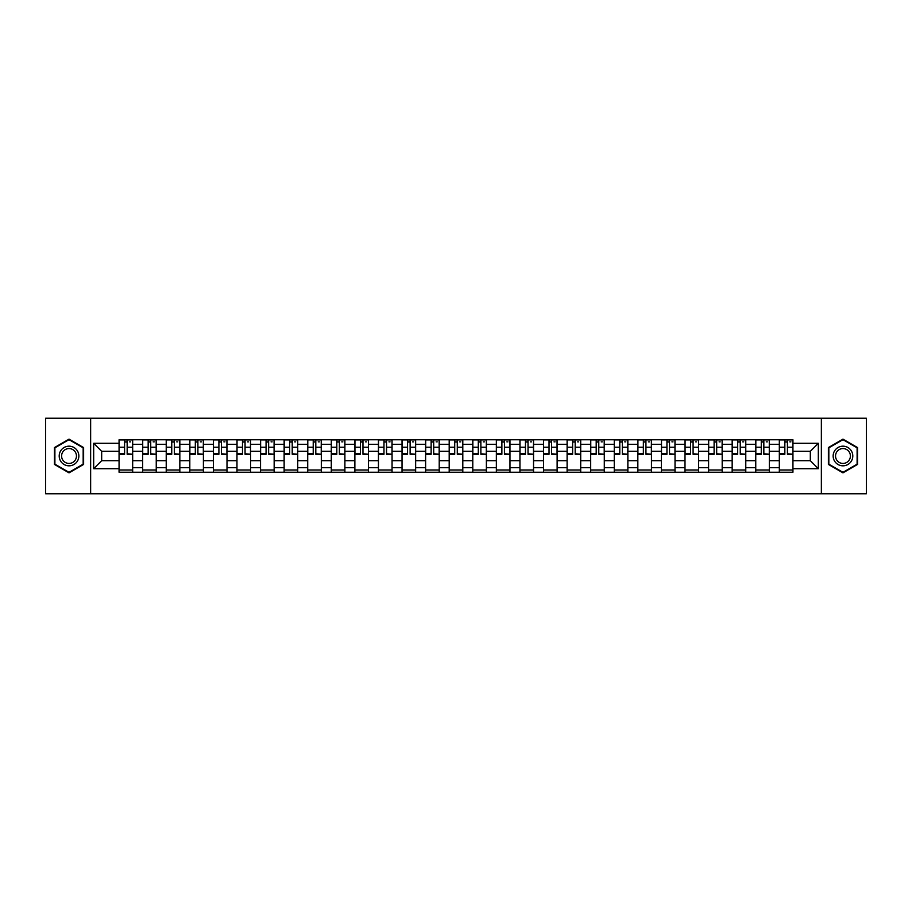 <?xml version="1.0" encoding="UTF-8"?>
<svg xmlns="http://www.w3.org/2000/svg" width="912" height="912" viewBox="0 0 912 912"><rect width="100%" height="100%" fill="white"/><g stroke="black" fill="none" stroke-linecap="round" stroke-linejoin="round"><path stroke-width="1.37" d="M821.359 493.791L866.4 493.791L866.4 418.209L45.6 418.209L45.6 493.791L821.359 493.791L821.359 418.209M142.648 472.245L142.648 444.361L132.673 444.361L132.673 472.245M132.673 444.361L132.673 439.755M142.648 444.361L142.648 439.755M156.248 439.755L156.248 472.245M166.223 472.245L166.223 439.755M179.835 439.755L179.835 472.245M189.81 472.245L189.81 439.755M203.41 439.755L203.41 472.245M213.385 472.245L213.385 439.755M226.997 439.755L226.997 472.245M236.972 472.245L236.972 439.755M250.572 439.755L250.572 472.245M260.547 472.245L260.547 439.755M274.159 439.755L274.159 472.245M284.134 472.245L284.134 439.755M297.734 439.755L297.734 472.245M307.709 472.245L307.709 439.755M321.32 439.755L321.32 472.245M331.295 472.245L331.295 439.755M344.896 439.755L344.896 472.245M354.871 472.245L354.871 439.755M368.482 439.755L368.482 472.245M378.457 472.245L378.457 439.755M392.057 439.755L392.057 472.245M402.032 472.245L402.032 439.755M415.644 439.755L415.644 472.245M425.619 472.245L425.619 439.755M439.219 439.755L439.219 472.245M449.194 472.245L449.194 439.755M462.806 439.755L462.806 472.245M472.781 472.245L472.781 439.755M486.381 439.755L486.381 472.245M496.356 472.245L496.356 439.755M509.968 439.755L509.968 472.245M519.943 472.245L519.943 439.755M533.543 439.755L533.543 472.245M543.518 472.245L543.518 439.755M557.129 439.755L557.129 472.245M567.104 472.245L567.104 439.755M580.705 439.755L580.705 472.245M590.68 472.245L590.68 439.755M604.291 439.755L604.291 472.245M614.266 472.245L614.266 439.755M627.866 439.755L627.866 472.245M637.841 472.245L637.841 439.755M651.453 439.755L651.453 472.245M661.428 472.245L661.428 439.755M675.028 439.755L675.028 472.245M685.003 472.245L685.003 439.755M698.615 439.755L698.615 472.245M708.59 472.245L708.59 439.755M722.19 439.755L722.19 472.245M732.165 472.245L732.165 439.755M745.777 439.755L745.777 472.245M755.752 472.245L755.752 439.755M769.352 439.755L769.352 472.245M779.327 472.245L779.327 439.755M779.327 460.685L769.352 460.685M755.752 460.685L745.777 460.685M732.165 460.685L722.19 460.685M708.59 460.685L698.615 460.685M685.003 460.685L675.028 460.685M661.428 460.685L651.453 460.685M637.841 460.685L627.866 460.685M614.266 460.685L604.291 460.685M590.68 460.685L580.705 460.685M567.104 460.685L557.129 460.685M543.518 460.685L533.543 460.685M519.943 460.685L509.968 460.685M496.356 460.685L486.381 460.685M472.781 460.685L462.806 460.685M449.194 460.685L439.219 460.685M425.619 460.685L415.644 460.685M402.032 460.685L392.057 460.685M378.457 460.685L368.482 460.685M354.871 460.685L344.896 460.685M331.295 460.685L321.32 460.685M307.709 460.685L297.734 460.685M284.134 460.685L274.159 460.685M260.547 460.685L250.572 460.685M236.972 460.685L226.997 460.685M213.385 460.685L203.41 460.685M189.81 460.685L179.835 460.685M166.223 460.685L156.248 460.685M142.648 460.685L132.673 460.685M779.327 451.315L769.352 451.315M755.752 451.315L745.777 451.315M732.165 451.315L722.19 451.315M708.59 451.315L698.615 451.315M685.003 451.315L675.028 451.315M661.428 451.315L651.453 451.315M637.841 451.315L627.866 451.315M614.266 451.315L604.291 451.315M590.68 451.315L580.705 451.315M567.104 451.315L557.129 451.315M543.518 451.315L533.543 451.315M519.943 451.315L509.968 451.315M496.356 451.315L486.381 451.315M472.781 451.315L462.806 451.315M449.194 451.315L439.219 451.315M425.619 451.315L415.644 451.315M402.032 451.315L392.057 451.315M378.457 451.315L368.482 451.315M354.871 451.315L344.896 451.315M331.295 451.315L321.32 451.315M307.709 451.315L297.734 451.315M284.134 451.315L274.159 451.315M260.547 451.315L250.572 451.315M236.972 451.315L226.997 451.315M213.385 451.315L203.41 451.315M189.81 451.315L179.835 451.315M166.223 451.315L156.248 451.315M142.648 451.315L132.673 451.315M101.677 460.685L119.062 460.685L119.062 451.315L101.677 451.315L101.677 460.685L93.674 468.7L93.674 443.3L119.062 443.3L119.062 451.315M792.938 451.315L792.938 460.685L810.323 460.685L810.323 451.315L792.938 451.315L792.938 439.755L119.062 439.755L119.062 443.3M792.938 443.3L818.326 443.3L818.326 468.7L792.938 468.7L792.938 460.685M119.062 460.685L119.062 472.245L792.938 472.245L792.938 468.7M119.062 468.7L93.674 468.7M90.641 493.791L90.641 418.209M83.619 447.575L69.027 439.151L54.446 447.575L54.446 464.425L69.027 472.849L83.619 464.425L83.619 447.575M857.554 447.575L842.973 439.151L828.381 447.575L828.381 464.425L842.973 472.849L857.554 464.425L857.554 447.575M132.673 469.988L119.062 469.988M124.579 442.012L127.156 442.012M156.248 469.988L142.648 469.988M148.166 442.012L150.731 442.012M179.835 469.988L166.223 469.988M171.741 442.012L174.317 442.012M203.41 469.988L189.81 469.988M195.328 442.012L197.893 442.012M226.997 469.988L213.385 469.988M218.903 442.012L221.479 442.012M250.572 469.988L236.972 469.988M242.489 442.012L245.054 442.012M274.159 469.988L260.547 469.988M266.065 442.012L268.641 442.012M297.734 469.988L284.134 469.988M289.651 442.012L292.216 442.012M321.32 469.988L307.709 469.988M313.226 442.012L315.803 442.012M344.896 469.988L331.295 469.988M336.813 442.012L339.378 442.012M368.482 469.988L354.871 469.988M360.388 442.012L362.965 442.012M392.057 469.988L378.457 469.988M383.975 442.012L386.54 442.012M415.644 469.988L402.032 469.988M407.55 442.012L410.126 442.012M439.219 469.988L425.619 469.988M431.137 442.012L433.702 442.012M462.806 469.988L449.194 469.988M454.712 442.012L457.288 442.012M486.381 469.988L472.781 469.988M478.298 442.012L480.863 442.012M509.968 469.988L496.356 469.988M501.874 442.012L504.45 442.012M533.543 469.988L519.943 469.988M525.46 442.012L528.025 442.012M557.129 469.988L543.518 469.988M549.035 442.012L551.612 442.012M580.705 469.988L567.104 469.988M572.622 442.012L575.187 442.012M604.291 469.988L590.68 469.988M596.197 442.012L598.774 442.012M627.866 469.988L614.266 469.988M619.784 442.012L622.349 442.012M651.453 469.988L637.841 469.988M643.359 442.012L645.935 442.012M675.028 469.988L661.428 469.988M666.946 442.012L669.511 442.012M698.615 469.988L685.003 469.988M690.521 442.012L693.097 442.012M722.19 469.988L708.59 469.988M714.107 442.012L716.672 442.012M745.777 469.988L732.165 469.988M737.683 442.012L740.259 442.012M769.352 469.988L755.752 469.988M761.269 442.012L763.834 442.012M792.938 469.988L779.327 469.988M784.844 442.012L787.421 442.012M93.674 443.3L101.677 451.315M810.323 460.685L818.326 468.7M810.323 451.315L818.326 443.3M127.156 453.743L132.593 454.267L127.156 454.267L127.156 439.903L132.593 439.903L129.572 439.903M132.593 453.743L132.593 439.903M124.579 441.864L127.156 441.864M129.572 441.864L130.633 441.864M122.162 439.903L119.141 439.903L119.141 454.267L124.579 454.267L124.579 439.903L122.39 439.903M119.141 439.903L129.344 439.903M150.731 453.743L156.169 454.267L150.731 454.267L150.731 439.903L156.169 439.903L153.148 439.903M156.169 453.743L156.169 439.903M148.166 441.864L150.731 441.864M153.148 441.864L154.208 441.864M145.749 439.903L142.717 439.903L142.717 454.267L148.166 454.267L148.166 439.903L145.966 439.903M142.717 439.903L152.92 439.903M174.317 453.743L179.755 454.267L174.317 454.267L174.317 439.903L179.755 439.903L176.734 439.903M179.755 453.743L179.755 439.903M171.741 441.864L174.317 441.864M176.734 441.864L177.794 441.864M169.324 439.903L166.303 439.903L166.303 454.267L171.741 454.267L171.741 439.903L169.552 439.903M166.303 439.903L176.506 439.903M60.523 460.913A9.827 9.827 0 0 0 73.94 464.504A9.827 9.827 0 0 0 77.543 451.087A9.827 9.827 0 0 0 64.114 447.496A9.827 9.827 0 0 0 60.523 460.913M62.586 459.716A7.444 7.444 0 0 0 72.755 462.441A7.444 7.444 0 0 0 75.468 452.284A7.444 7.444 0 0 0 65.311 449.559A7.444 7.444 0 0 0 62.586 459.716M69.027 439.675L83.163 447.838L83.163 464.162L69.027 472.325L54.891 464.162L54.891 447.838L69.027 439.675M834.457 460.913A9.827 9.827 0 0 0 847.886 464.504A9.827 9.827 0 0 0 851.477 451.087A9.827 9.827 0 0 0 838.06 447.496A9.827 9.827 0 0 0 834.457 460.913M836.532 459.716A7.444 7.444 0 0 0 846.689 462.441A7.444 7.444 0 0 0 849.414 452.284A7.444 7.444 0 0 0 839.245 449.559A7.444 7.444 0 0 0 836.532 459.716M842.973 439.675L857.109 447.838L857.109 464.162L842.973 472.325L828.837 464.162L828.837 447.838L842.973 439.675M197.893 453.743L203.33 454.267L197.893 454.267L197.893 439.903L203.33 439.903L200.309 439.903M203.33 453.743L203.33 439.903M195.328 441.864L197.893 441.864M200.309 441.864L201.37 441.864M192.911 439.903L189.878 439.903L189.878 454.267L195.328 454.267L195.328 439.903L193.127 439.903M189.878 439.903L200.081 439.903M221.479 453.743L226.917 454.267L221.479 454.267L221.479 439.903L226.917 439.903L223.896 439.903M226.917 453.743L226.917 439.903M218.903 441.864L221.479 441.864M223.896 441.864L224.956 441.864M216.486 439.903L213.465 439.903L213.465 454.267L218.903 454.267L218.903 439.903L216.714 439.903M213.465 439.903L223.668 439.903M245.054 453.743L250.492 454.267L245.054 454.267L245.054 439.903L250.492 439.903L247.471 439.903M250.492 453.743L250.492 439.903M242.489 441.864L245.054 441.864M247.471 441.864L248.531 441.864M240.073 439.903L237.04 439.903L237.04 454.267L242.489 454.267L242.489 439.903L240.289 439.903M237.04 439.903L247.243 439.903M268.641 453.743L274.079 454.267L268.641 454.267L268.641 439.903L274.079 439.903L271.058 439.903M274.079 453.743L274.079 439.903M266.065 441.864L268.641 441.864M271.058 441.864L272.118 441.864M263.648 439.903L260.627 439.903L260.627 454.267L266.065 454.267L266.065 439.903L263.876 439.903M260.627 439.903L270.83 439.903M292.216 453.743L297.654 454.267L292.216 454.267L292.216 439.903L297.654 439.903L294.633 439.903M297.654 453.743L297.654 439.903M289.651 441.864L292.216 441.864M294.633 441.864L295.693 441.864M287.234 439.903L284.202 439.903L284.202 454.267L289.651 454.267L289.651 439.903L287.451 439.903M284.202 439.903L294.405 439.903M315.803 453.743L321.241 454.267L315.803 454.267L315.803 439.903L321.241 439.903L318.22 439.903M321.241 453.743L321.241 439.903M313.226 441.864L315.803 441.864M318.22 441.864L319.28 441.864M310.81 439.903L307.789 439.903L307.789 454.267L313.226 454.267L313.226 439.903L311.038 439.903M307.789 439.903L317.992 439.903M339.378 453.743L344.827 454.267L339.378 454.267L339.378 439.903L344.827 439.903L341.795 439.903M344.827 453.743L344.827 439.903M336.813 441.864L339.378 441.864M341.795 441.864L342.855 441.864M334.396 439.903L331.364 439.903L331.364 454.267L336.813 454.267L336.813 439.903L334.613 439.903M331.364 439.903L341.567 439.903M362.965 453.743L368.402 454.267L362.965 454.267L362.965 439.903L368.402 439.903L365.381 439.903M368.402 453.743L368.402 439.903M360.388 441.864L362.965 441.864M365.381 441.864L366.442 441.864M357.971 439.903L354.95 439.903L354.95 454.267L360.388 454.267L360.388 439.903L358.199 439.903M354.95 439.903L365.153 439.903M386.54 453.743L391.989 454.267L386.54 454.267L386.54 439.903L391.989 439.903L388.957 439.903M391.989 453.743L391.989 439.903M383.975 441.864L386.54 441.864M388.957 441.864L390.017 441.864M381.558 439.903L378.526 439.903L378.526 454.267L383.975 454.267L383.975 439.903L381.786 439.903M378.526 439.903L388.729 439.903M410.126 453.743L415.564 454.267L410.126 454.267L410.126 439.903L415.564 439.903L412.543 439.903M415.564 453.743L415.564 439.903M407.55 441.864L410.126 441.864M412.543 441.864L413.603 441.864M405.133 439.903L402.112 439.903L402.112 454.267L407.55 454.267L407.55 439.903L405.361 439.903M402.112 439.903L412.315 439.903M433.702 453.743L439.151 454.267L433.702 454.267L433.702 439.903L439.151 439.903L436.118 439.903M439.151 453.743L439.151 439.903M431.137 441.864L433.702 441.864M436.118 441.864L437.179 441.864M428.72 439.903L425.687 439.903L425.687 454.267L431.137 454.267L431.137 439.903L428.948 439.903M425.687 439.903L435.89 439.903M457.288 453.743L462.726 454.267L457.288 454.267L457.288 439.903L462.726 439.903L459.705 439.903M462.726 453.743L462.726 439.903M454.712 441.864L457.288 441.864M459.705 441.864L460.765 441.864M452.295 439.903L449.274 439.903L449.274 454.267L454.712 454.267L454.712 439.903L452.523 439.903M449.274 439.903L459.477 439.903M480.863 453.743L486.313 454.267L480.863 454.267L480.863 439.903L486.313 439.903L483.28 439.903M486.313 453.743L486.313 439.903M478.298 441.864L480.863 441.864M483.28 441.864L484.34 441.864M475.882 439.903L472.849 439.903L472.849 454.267L478.298 454.267L478.298 439.903L476.11 439.903M472.849 439.903L483.052 439.903M504.45 453.743L509.888 454.267L504.45 454.267L504.45 439.903L509.888 439.903L506.867 439.903M509.888 453.743L509.888 439.903M501.874 441.864L504.45 441.864M506.867 441.864L507.927 441.864M499.457 439.903L496.436 439.903L496.436 454.267L501.874 454.267L501.874 439.903L499.685 439.903M496.436 439.903L506.639 439.903M528.025 453.743L533.474 454.267L528.025 454.267L528.025 439.903L533.474 439.903L530.442 439.903M533.474 453.743L533.474 439.903M525.46 441.864L528.025 441.864M530.442 441.864L531.502 441.864M523.043 439.903L520.011 439.903L520.011 454.267L525.46 454.267L525.46 439.903L523.271 439.903M520.011 439.903L530.214 439.903M551.612 453.743L557.05 454.267L551.612 454.267L551.612 439.903L557.05 439.903L554.029 439.903M557.05 453.743L557.05 439.903M549.035 441.864L551.612 441.864M554.029 441.864L555.089 441.864M546.619 439.903L543.598 439.903L543.598 454.267L549.035 454.267L549.035 439.903L546.847 439.903M543.598 439.903L553.801 439.903M575.187 453.743L580.636 454.267L575.187 454.267L575.187 439.903L580.636 439.903L577.604 439.903M580.636 453.743L580.636 439.903M572.622 441.864L575.187 441.864M577.604 441.864L578.664 441.864M570.205 439.903L567.173 439.903L567.173 454.267L572.622 454.267L572.622 439.903L570.433 439.903M567.173 439.903L577.387 439.903M598.774 453.743L604.211 454.267L598.774 454.267L598.774 439.903L604.211 439.903L601.19 439.903M604.211 453.743L604.211 439.903M596.197 441.864L598.774 441.864M601.19 441.864L602.251 441.864M593.78 439.903L590.759 439.903L590.759 454.267L596.197 454.267L596.197 439.903L594.008 439.903M590.759 439.903L600.962 439.903M622.349 453.743L627.798 454.267L622.349 454.267L622.349 439.903L627.798 439.903L624.766 439.903M627.798 453.743L627.798 439.903M619.784 441.864L622.349 441.864M624.766 441.864L625.826 441.864M617.367 439.903L614.346 439.903L614.346 454.267L619.784 454.267L619.784 439.903L617.595 439.903M614.346 439.903L624.549 439.903M645.935 453.743L651.373 454.267L645.935 454.267L645.935 439.903L651.373 439.903L648.352 439.903M651.373 453.743L651.373 439.903M643.359 441.864L645.935 441.864M648.352 441.864L649.412 441.864M640.942 439.903L637.921 439.903L637.921 454.267L643.359 454.267L643.359 439.903L641.17 439.903M637.921 439.903L648.124 439.903M669.511 453.743L674.96 454.267L669.511 454.267L669.511 439.903L674.96 439.903L671.927 439.903M674.96 453.743L674.96 439.903M666.946 441.864L669.511 441.864M671.927 441.864L672.988 441.864M664.529 439.903L661.508 439.903L661.508 454.267L666.946 454.267L666.946 439.903L664.757 439.903M661.508 439.903L671.711 439.903M693.097 453.743L698.535 454.267L693.097 454.267L693.097 439.903L698.535 439.903L695.514 439.903M698.535 453.743L698.535 439.903M690.521 441.864L693.097 441.864M695.514 441.864L696.574 441.864M688.104 439.903L685.083 439.903L685.083 454.267L690.521 454.267L690.521 439.903L688.332 439.903M685.083 439.903L695.286 439.903M716.672 453.743L722.122 454.267L716.672 454.267L716.672 439.903L722.122 439.903L719.089 439.903M722.122 453.743L722.122 439.903M714.107 441.864L716.672 441.864M719.089 441.864L720.149 441.864M711.691 439.903L708.67 439.903L708.67 454.267L714.107 454.267L714.107 439.903L711.919 439.903M708.67 439.903L718.873 439.903M740.259 453.743L745.697 454.267L740.259 454.267L740.259 439.903L745.697 439.903L742.676 439.903M745.697 453.743L745.697 439.903M737.683 441.864L740.259 441.864M742.676 441.864L743.736 441.864M735.266 439.903L732.245 439.903L732.245 454.267L737.683 454.267L737.683 439.903L735.494 439.903M732.245 439.903L742.448 439.903M763.834 453.743L769.283 454.267L763.834 454.267L763.834 439.903L769.283 439.903L766.251 439.903M769.283 453.743L769.283 439.903M761.269 441.864L763.834 441.864M766.251 441.864L767.311 441.864M758.852 439.903L755.831 439.903L755.831 454.267L761.269 454.267L761.269 439.903L759.08 439.903M755.831 439.903L766.034 439.903M787.421 453.743L792.859 454.267L787.421 454.267L787.421 439.903L792.859 439.903L789.838 439.903M792.859 453.743L792.859 439.903M784.844 441.864L787.421 441.864M789.838 441.864L790.898 441.864M782.428 439.903L779.407 439.903L779.407 454.267L784.844 454.267L784.844 439.903L782.656 439.903M779.407 439.903L789.61 439.903M755.752 444.361L745.777 444.361M732.165 444.361L722.19 444.361M708.59 444.361L698.615 444.361M685.003 444.361L675.028 444.361M661.428 444.361L651.453 444.361M637.841 444.361L627.866 444.361M614.266 444.361L604.291 444.361M590.68 444.361L580.705 444.361M567.104 444.361L557.129 444.361M543.518 444.361L533.543 444.361M519.943 444.361L509.968 444.361M496.356 444.361L486.381 444.361M472.781 444.361L462.806 444.361M449.194 444.361L439.219 444.361M425.619 444.361L415.644 444.361M402.032 444.361L392.057 444.361M378.457 444.361L368.482 444.361M354.871 444.361L344.896 444.361M331.295 444.361L321.32 444.361M307.709 444.361L297.734 444.361M284.134 444.361L274.159 444.361M260.547 444.361L250.572 444.361M236.972 444.361L226.997 444.361M213.385 444.361L203.41 444.361M189.81 444.361L179.835 444.361M166.223 444.361L156.248 444.361M779.327 444.361L769.352 444.361M755.752 467.639L745.777 467.639M732.165 467.639L722.19 467.639M708.59 467.639L698.615 467.639M685.003 467.639L675.028 467.639M661.428 467.639L651.453 467.639M637.841 467.639L627.866 467.639M614.266 467.639L604.291 467.639M590.68 467.639L580.705 467.639M567.104 467.639L557.129 467.639M543.518 467.639L533.543 467.639M519.943 467.639L509.968 467.639M496.356 467.639L486.381 467.639M472.781 467.639L462.806 467.639M449.194 467.639L439.219 467.639M425.619 467.639L415.644 467.639M402.032 467.639L392.057 467.639M378.457 467.639L368.482 467.639M354.871 467.639L344.896 467.639M331.295 467.639L321.32 467.639M307.709 467.639L297.734 467.639M284.134 467.639L274.159 467.639M260.547 467.639L250.572 467.639M236.972 467.639L226.997 467.639M213.385 467.639L203.41 467.639M189.81 467.639L179.835 467.639M166.223 467.639L156.248 467.639M142.648 467.639L132.673 467.639M779.327 467.639L769.352 467.639M127.156 447.245L132.593 447.245M119.141 453.743L124.579 453.743M119.141 447.245L124.579 447.245M150.731 447.245L156.169 447.245M142.717 453.743L148.166 453.743M142.717 447.245L148.166 447.245M174.317 447.245L179.755 447.245M166.303 453.743L171.741 453.743M166.303 447.245L171.741 447.245M197.893 447.245L203.33 447.245M189.878 453.743L195.328 453.743M189.878 447.245L195.328 447.245M221.479 447.245L226.917 447.245M213.465 453.743L218.903 453.743M213.465 447.245L218.903 447.245M245.054 447.245L250.492 447.245M237.04 453.743L242.489 453.743M237.04 447.245L242.489 447.245M268.641 447.245L274.079 447.245M260.627 453.743L266.065 453.743M260.627 447.245L266.065 447.245M292.216 447.245L297.654 447.245M284.202 453.743L289.651 453.743M284.202 447.245L289.651 447.245M315.803 447.245L321.241 447.245M307.789 453.743L313.226 453.743M307.789 447.245L313.226 447.245M339.378 447.245L344.827 447.245M331.364 453.743L336.813 453.743M331.364 447.245L336.813 447.245M362.965 447.245L368.402 447.245M354.95 453.743L360.388 453.743M354.95 447.245L360.388 447.245M386.54 447.245L391.989 447.245M378.526 453.743L383.975 453.743M378.526 447.245L383.975 447.245M410.126 447.245L415.564 447.245M402.112 453.743L407.55 453.743M402.112 447.245L407.55 447.245M433.702 447.245L439.151 447.245M425.687 453.743L431.137 453.743M425.687 447.245L431.137 447.245M457.288 447.245L462.726 447.245M449.274 453.743L454.712 453.743M449.274 447.245L454.712 447.245M480.863 447.245L486.313 447.245M472.849 453.743L478.298 453.743M472.849 447.245L478.298 447.245M504.45 447.245L509.888 447.245M496.436 453.743L501.874 453.743M496.436 447.245L501.874 447.245M528.025 447.245L533.474 447.245M520.011 453.743L525.46 453.743M520.011 447.245L525.46 447.245M551.612 447.245L557.05 447.245M543.598 453.743L549.035 453.743M543.598 447.245L549.035 447.245M575.187 447.245L580.636 447.245M567.173 453.743L572.622 453.743M567.173 447.245L572.622 447.245M598.774 447.245L604.211 447.245M590.759 453.743L596.197 453.743M590.759 447.245L596.197 447.245M622.349 447.245L627.798 447.245M614.346 453.743L619.784 453.743M614.346 447.245L619.784 447.245M645.935 447.245L651.373 447.245M637.921 453.743L643.359 453.743M637.921 447.245L643.359 447.245M669.511 447.245L674.96 447.245M661.508 453.743L666.946 453.743M661.508 447.245L666.946 447.245M693.097 447.245L698.535 447.245M685.083 453.743L690.521 453.743M685.083 447.245L690.521 447.245M716.672 447.245L722.122 447.245M708.67 453.743L714.107 453.743M708.67 447.245L714.107 447.245M740.259 447.245L745.697 447.245M732.245 453.743L737.683 453.743M732.245 447.245L737.683 447.245M763.834 447.245L769.283 447.245M755.831 453.743L761.269 453.743M755.831 447.245L761.269 447.245M787.421 447.245L792.859 447.245M779.407 453.743L784.844 453.743M779.407 447.245L784.844 447.245"/></g></svg>

